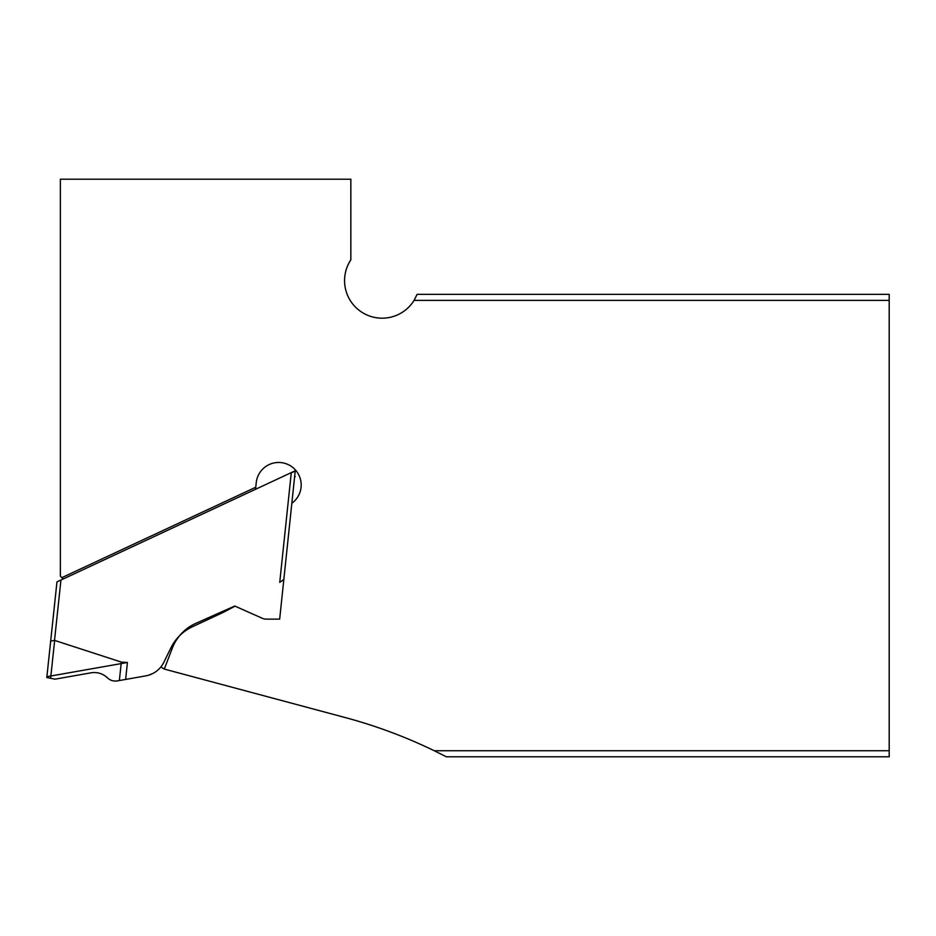 <?xml version="1.0" encoding="UTF-8"?>
<svg xmlns="http://www.w3.org/2000/svg" width="936" height="936" viewBox="0 0 936 936"><rect width="100%" height="100%" fill="white"/><g stroke="black" fill="none" stroke-linecap="round" stroke-linejoin="round"><path stroke-width="1.4" d="M434.281 750.754L889.2 750.754L889.2 756.791L446.308 756.791L434.281 750.754A500.807 500.807 0 0 0 345.232 717.561L164.291 669.076L172.318 648.168A44.776 44.776 0 0 1 195.905 623.317L234.749 606.025L262.267 618.275A10.015 10.015 0 0 0 266.339 619.141L279.665 619.141L291.833 503.275A22.534 22.534 0 0 0 289.949 465.508A22.534 22.534 0 0 0 256.242 482.648L255.54 489.294M889.2 300.386L414.075 300.386L417.105 294.349L889.2 294.349L889.2 750.754M414.075 300.386A37.557 37.557 0 0 1 361.869 312.25A37.557 37.557 0 0 1 350.836 259.857L350.836 179.209L60.372 179.209L60.372 576.166L61.858 577.652L255.75 487.246M164.291 669.076L160.828 667.005M63.192 578.986L61.858 577.652M55.095 679.162L91.096 672.808C97.367 671.872 102.82 673.569 107.476 677.863C110.272 680.449 113.548 681.466 117.304 680.905L119.363 680.542L121.165 663.601L50.872 675.991L50.626 678.296L55.095 679.162M56.944 582.157L50.673 641.09L56.967 581.888L295.249 470.773L291.283 472.633L295.249 470.773L291.833 503.275M50.673 641.09L54.522 640.411L50.673 641.09L46.8 677.547L50.626 678.296M235.041 606.154L227.963 609.921A176.787 176.787 0 0 1 219.679 614.051L192.442 626.746A45.326 45.326 0 0 0 170.89 647.899L163.87 662.232A25.038 25.038 0 0 1 145.735 675.886L119.363 680.542M54.592 640.399L121.317 662.08L121.165 663.601L127.425 662.489L121.317 662.08M291.283 472.633L279.747 582.379L283.83 579.501M46.894 676.693L50.872 675.991L54.662 640.399M153.235 673.288L148.824 675.137M172.318 648.168L171.007 647.665M60.945 580.039L54.522 640.399M127.425 662.489L125.635 679.431M291.26 472.891L295.226 471.042L291.26 472.891M294.618 476.845L295.238 476.553"/></g></svg>
